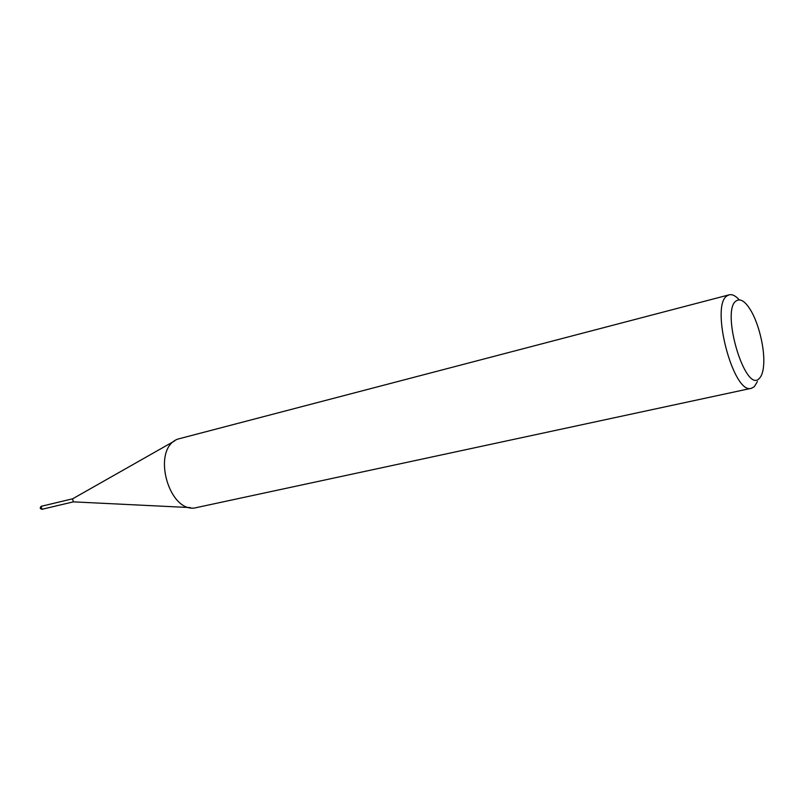 <?xml version="1.0" encoding="UTF-8"?>
<svg xmlns="http://www.w3.org/2000/svg" width="804" height="804" viewBox="0 0 804 804"><rect width="100%" height="100%" fill="white"/><g stroke="black" fill="none" stroke-linecap="round" stroke-linejoin="round"><path stroke-width="1.21" d="M73.305 501.857L72.581 498.832M42.994 509.022L42.813 509.093C41.185 508.58 40.893 507.605 41.929 506.168L42.29 506.078M757.428 381.538L754.303 386.714L751.438 388.282C733.389 395.357 709.701 304.605 727.349 295.681L729.198 294.817C732.233 294.103 735.59 295.782 739.248 299.852M751.438 388.282L196.99 507.475C169.363 515.665 150.519 449.466 177.634 439.135L729.198 294.817M759.318 378.413C745.409 394.422 720.253 309.912 736.394 300.766C740.504 298.284 745.228 301.379 750.564 310.053C758.875 323.63 764.956 349.177 763.649 365.056C763.157 371.619 761.71 376.071 759.318 378.413M43.195 509.002L42.833 509.163C41.125 508.63 40.813 507.605 41.898 506.088L42.481 506.007M42.391 509.254L42.2 509.314C40.491 508.781 40.17 507.756 41.265 506.239L41.657 506.148M42.089 506.028L41.165 506.269C39.697 507.897 40.039 508.912 42.2 509.314L42.833 509.163M42.813 509.093L73.355 501.857M73.104 501.847L190.498 507.595M72.41 498.932L174.639 440.924M42.109 506.098L72.631 498.802"/></g></svg>
